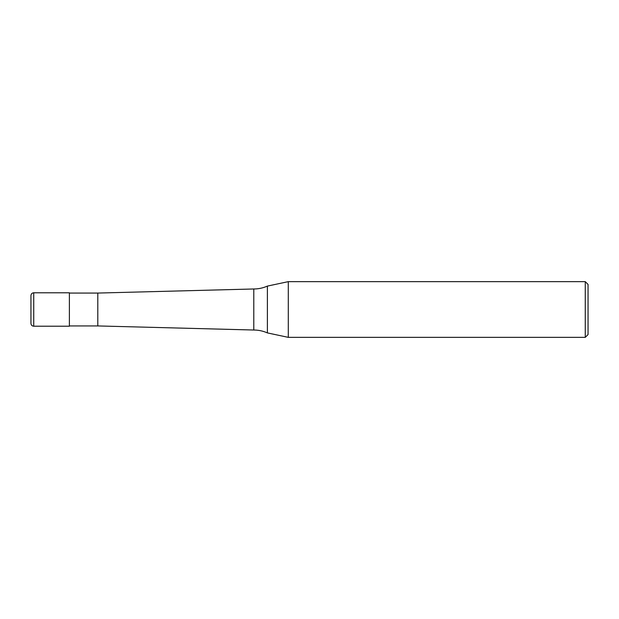 <?xml version="1.0" encoding="UTF-8"?>
<svg xmlns="http://www.w3.org/2000/svg" width="619" height="619" viewBox="0 0 619 619"><rect width="100%" height="100%" fill="white"/><g stroke="black" fill="none" stroke-linecap="round" stroke-linejoin="round"><path stroke-width="0.93" d="M33.736 326.213C32.041 326.051 31.112 325.122 30.95 323.428L30.95 295.572C31.112 293.878 32.041 292.949 33.736 292.787L69.39 292.787L69.39 326.213L33.736 326.213L33.736 292.787M585.264 337.355L585.264 281.645L588.05 284.431L588.05 334.57L585.264 337.355L288.299 337.355L267.385 332.906C263.06 330.995 258.525 330.028 253.79 330.02L97.802 325.934L69.39 325.934M97.802 325.934L97.802 293.066L253.79 288.98C258.525 288.972 263.06 288.005 267.385 286.094L288.299 281.645L585.264 281.645M69.39 293.066L97.802 293.066M253.79 330.02L253.79 288.98M267.385 332.906L267.385 286.094M288.299 337.355L288.299 281.645"/></g></svg>
